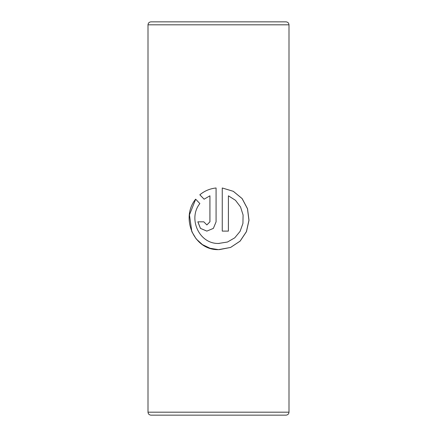 <?xml version="1.0" encoding="UTF-8"?>
<svg xmlns="http://www.w3.org/2000/svg" width="437" height="437" viewBox="0 0 437 437"><rect width="100%" height="100%" fill="white"/><g stroke="black" fill="none" stroke-linecap="round" stroke-linejoin="round"><path stroke-width="0.66" d="M148.001 24.816L288.999 24.816C288.819 23.014 287.83 22.025 286.027 21.85L150.973 21.85C149.17 22.025 148.181 23.014 148.001 24.816L148.001 412.184C148.181 413.986 149.17 414.975 150.973 415.15L286.027 415.15C287.83 414.975 288.819 413.986 288.999 412.184L148.001 412.184M228.409 195.814L235.477 200.293L240.53 206.947L243.087 214.982L242.928 223.465L240.071 231.392L234.751 237.826L227.502 242.016L218.5 243.464C198.917 243.906 187.828 218.358 199.856 203.576L195.65 199.174C180.383 217.544 193.542 250.368 218.5 249.647L230.578 247.451L240.121 241.142L246.473 231.637L249.003 220.292L247.522 208.722L242.142 198.584L233.342 191.324L222.258 187.981L222.258 231.107L228.409 231.107L228.409 195.814L228.387 231.107M204.106 199.201L209.913 195.814L209.913 221.832L206.859 224.924L203.817 221.832L197.835 221.832L200.446 228.393L206.854 231.107L213.365 228.393L216.08 221.832L216.08 187.981C209.902 188.637 204.489 190.914 199.829 194.804L204.106 199.201M209.935 195.814L209.935 221.832L206.887 224.924M197.879 221.832L200.479 228.387L206.87 231.107M216.08 187.981C209.924 188.637 204.516 190.914 199.867 194.804L199.829 194.804M199.867 194.804L204.134 199.201M195.678 199.206L189.456 214.857L191.838 231.697L196.197 238.93L202.407 244.6L210.044 248.265L218.5 249.647M219.166 249.658L230.55 247.451L240.071 241.142L246.413 231.637L248.937 220.292L247.468 208.722L242.093 198.584L233.314 191.33L222.258 187.981M219.172 243.475L218.5 243.464M288.999 24.816L288.999 412.184"/></g></svg>
